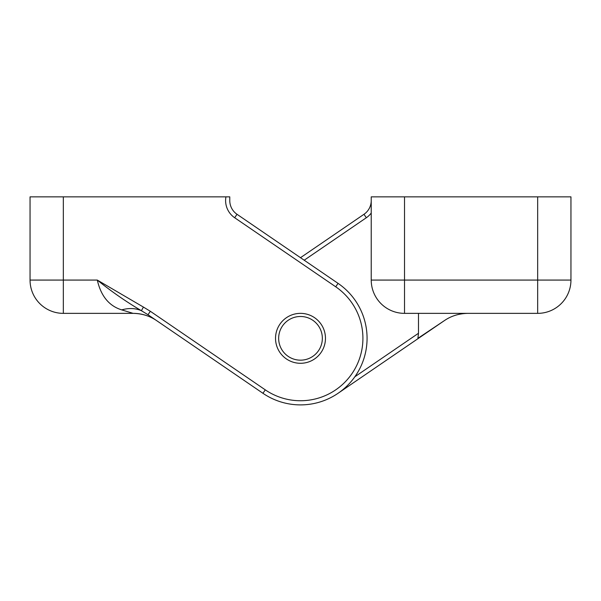 <?xml version="1.0" encoding="UTF-8"?>
<svg xmlns="http://www.w3.org/2000/svg" width="601" height="601" viewBox="0 0 601 601"><rect width="100%" height="100%" fill="white"/><g stroke="black" fill="none" stroke-linecap="round" stroke-linejoin="round"><path stroke-width="0.9" d="M537.662 196.858L404.518 196.858L404.518 313.361A33.288 33.288 0 0 1 371.23 280.074A33.288 33.288 0 0 0 404.518 313.361L537.662 313.361A33.288 33.288 0 0 0 570.95 280.074L570.95 196.858L537.662 196.858L537.662 313.361A33.288 33.288 0 0 0 570.95 280.074L371.23 280.074L371.23 196.858L375.062 196.858M338.062 393.287L444.379 320.618C451.171 315.953 458.999 313.534 467.863 313.361C458.999 313.534 451.171 315.953 444.379 320.618L417.913 338.325L418.484 333.277L418.484 313.361M300.5 257.686L363.981 214.294A16.64 16.64 0 0 0 371.23 200.554M418.476 338.325L417.913 338.325M404.518 196.858L371.23 196.858M30.05 280.074A33.288 33.288 0 0 0 63.338 313.361L63.338 280.074L30.05 280.074L30.05 196.858L229.77 196.858L229.77 200.554A16.64 16.64 0 0 0 237.019 214.294L338.062 283.364A66.576 66.576 0 0 1 355.461 375.888A66.576 66.576 0 0 1 262.938 393.287L147.996 314.721L141.423 310.717C126.03 301.649 111.32 291.432 97.302 280.074L63.338 280.074L63.338 196.858M121.725 309.891C109.066 305.969 100.93 296.023 97.302 280.074L143.399 307.066L141.423 310.717A41.604 31.244 124.4 0 0 121.725 309.891L133.137 313.361A41.604 41.604 0 0 1 156.621 320.618C149.829 315.953 142.001 313.534 133.137 313.361L63.338 313.361M237.019 214.294A16.64 16.64 0 0 1 229.77 200.554A16.64 16.64 0 0 0 237.019 214.294L234.668 217.735L335.719 286.797A62.414 62.414 0 0 1 352.028 373.544A62.414 62.414 0 0 1 265.281 389.854L150.34 311.288L147.996 314.721M156.621 320.618C149.829 315.953 142.001 313.534 133.137 313.361M234.668 217.735A20.802 20.802 0 0 1 225.938 196.858L229.77 196.858M325.464 338.325A24.964 24.964 0 0 1 288.014 359.946A24.964 24.964 0 0 1 288.014 316.704A24.964 24.964 0 0 1 325.464 338.325M300.5 360.172A21.846 21.846 0 0 1 281.584 327.402A21.846 21.846 0 0 1 319.416 327.402A21.846 21.846 0 0 1 300.5 360.172M363.981 214.294L366.332 217.735A20.802 20.802 0 0 0 371.23 213.039M366.332 217.735L304.189 260.21M354.845 376.774L418.484 333.277M265.281 389.854L262.938 393.287M143.399 307.066L150.34 311.288M335.719 286.797L338.062 283.364"/></g></svg>
